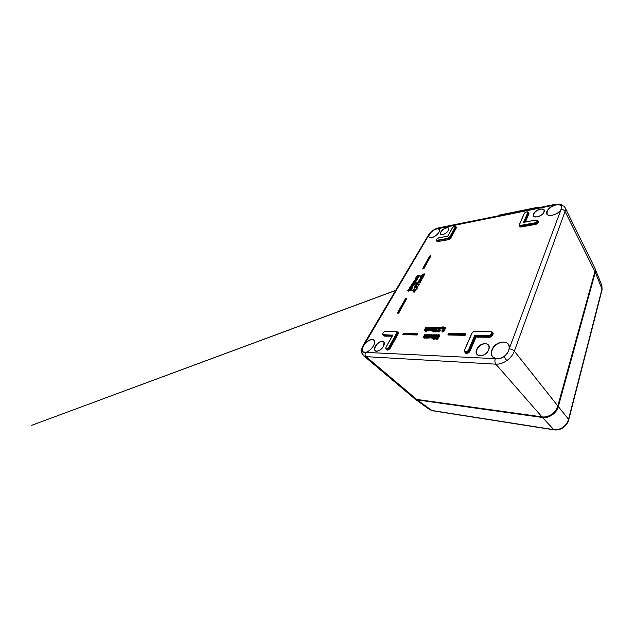 <?xml version="1.0" encoding="UTF-8"?>
<svg xmlns="http://www.w3.org/2000/svg" width="634" height="634" viewBox="0 0 634 634"><rect width="100%" height="100%" fill="white"/><g stroke="black" fill="none" stroke-linecap="round" stroke-linejoin="round"><path stroke-width="0.95" d="M436.485 334.784L434.139 334.831L433.965 335.441L435.415 335.235L432.808 337.732C432.523 338.429 432.665 338.81 433.252 338.881L434.956 337.66L433.521 338.405L433.244 337.684L436.454 334.831L434.195 334.815L434.021 335.465L435.415 335.235L434.869 335.671M441.296 327.421L438.958 327.493L438.783 328.087L440.242 327.865L437.658 330.33C437.381 331.011 437.531 331.384 438.118 331.439L439.814 330.227L438.379 330.98L438.102 330.282L441.185 327.635L439.013 327.477L438.847 328.111L440.242 327.865L439.695 328.293M441.795 327.952L442.865 326.867L441.866 328.04M416.586 283.382L415.539 285.245L416.625 283.81L416.166 285.696L416.776 284.119L418.551 285.379L416.625 283.81L418.369 284.817L418.694 284.484L416.744 283.366L419.288 284.634L416.879 283.319M416.586 288.383L417.338 288.85L416.855 289.358L416.062 288.716L417.338 288.85L416.308 288.312L416.641 288.993L416.078 288.732L416.483 288.296L417.053 288.787L416.284 288.304M411.006 285.221L412.544 286.045L414.057 284.959L414.113 284.167L414.24 285.038L412.568 286.243L411.014 285.229M509.047 349.12C509.395 347.155 509.078 345.506 508.08 344.183C509.07 345.482 509.379 347.139 509.007 349.16L509.11 349.104C508.476 352.044 506.756 354.564 503.951 356.657C501.05 358.59 498.245 359.256 495.55 358.662C491.651 357.338 490.447 354.438 491.921 349.944C495.312 340.141 511.487 339.016 509.11 349.104L509.205 348.866C511.337 349.057 513.049 349.817 514.34 351.141C512.914 354.858 510.402 358.02 506.804 360.635C503.134 363.131 499.481 364.312 495.836 364.17L366.072 356.641L363.623 355.745L361.634 351.933C361.76 353.344 362.426 354.62 363.623 355.745L414.232 398.35L416.704 399.412L541.967 416.871C548.402 417.933 556.121 412.623 557.809 405.95L594.922 271.606C595.31 270.171 595.223 268.871 594.668 267.722L565.053 207.611C565.568 208.721 565.56 210.005 565.045 211.463L514.34 351.141L557.809 405.95M560.9 209.696L561.042 209.458C557.516 216.099 543.932 217.755 546.912 211.376C548.307 208.515 550.978 206.391 554.94 204.996C557.476 204.283 559.418 204.37 560.773 205.257C562.001 206.201 562.089 207.595 561.042 209.458L561.455 206.422C560.472 204.758 558.316 204.354 554.98 205.21C551.097 206.581 548.473 208.665 547.11 211.463L547.071 214.015C547.546 214.894 548.489 215.401 549.908 215.536M366.262 352.171L365.406 352.369C363.567 352.623 362.505 351.965 362.22 350.396C362.014 348.724 362.656 346.806 364.146 344.634C367.593 339.721 373.949 337.66 374.599 341.346C375.447 344.904 369.725 351.822 365.406 352.369L365.541 352.377C364.756 354.041 364.93 355.468 366.072 356.641L416.704 399.412M439.481 230.99L439.283 229.413L437.484 228.779C434.409 229.365 431.778 231.156 429.59 234.152L429.052 234.786C429.733 233.352 430.946 231.989 432.689 230.697C434.433 229.421 436.026 228.723 437.484 228.597C440.884 228.327 439.83 232.726 435.661 235.737C431.532 238.812 427.506 238.162 429.052 234.786L363.67 345.768C362.165 348.621 362.03 350.657 363.274 351.886L365.398 352.346M508.08 344.183C504.807 339.467 494.544 343.351 492.166 350.055C491.136 352.829 491.366 355.119 492.848 356.942L495.733 358.598C500.25 359.858 506.962 355.761 508.626 350.61L509.007 349.16C508.135 354.628 500.836 360.033 495.685 358.575L495.32 358.654C494.639 360.833 494.813 362.672 495.836 364.17L541.967 416.871M424.994 330.29L426.191 329.759L425.731 331.431L427.704 327.556L425.406 329.894C424.994 329.743 425.002 329.347 425.422 328.705L425.612 327.572L424.55 330.029L425.026 330.52L425.897 330.251M421.982 275.251L421.776 275.671M417.877 276.503L419.074 276.369L417.774 276.21L419.074 276.369L419.51 275.6L419.003 275.505L416.546 276.464L415.555 278.714M418.377 277.161L418.226 277.874L416.324 278.374L418.226 277.874L416.974 277.7L416.142 278.294M415.524 280.648L416.72 280.529L415.413 280.355L416.72 280.529L416.784 279.745M416.015 281.322L415.856 282.051L413.947 282.542L415.856 282.051L414.604 281.868L413.764 282.463M413.978 284.032C414.446 284.111 414.533 284.444 414.24 285.038M412.52 286.473C413.043 286.536 413.146 286.885 412.829 287.527C412.14 288.454 411.355 288.906 410.483 288.898L409.287 288.375M417.814 282.891L416.926 282.994M421.761 279.546L421.61 280.276L419.676 280.767L421.61 280.276L420.437 280.085L419.494 280.688M423.029 276.796L423.029 277.811L421.008 279.325L420.294 278.786M421.665 276.915L421.055 277.906M424.899 274.062L424.685 274.776L422.759 275.283L424.685 274.776L423.512 274.593L422.577 275.196M428.75 334.855L427.189 337.771L428.425 334.776L426.088 337.169C425.683 337.034 425.66 336.67 426.032 336.075L426.294 334.76L424.352 337.145L424.574 334.744L423.75 336.361C423.338 337.058 423.401 337.454 423.94 337.55L425.192 336.9L425.628 337.573L426.92 336.955L426.634 337.867L424.091 338.12L423.472 337.55M426.944 334.768L427.371 334.776L426.341 337.074M433.521 334.815L433.949 334.823L432.293 338.176L430.011 337.748L428.877 338.184L428.243 337.597M431.754 334.807L432.182 334.807L431.16 337.129M436.723 335.513L433.569 337.882M435.32 337.74L435.661 337.668C435.138 338.738 434.385 339.333 433.402 339.459L432.665 338.778M438.926 334.76C439.608 334.879 439.774 335.354 439.417 336.194L438.252 338.184C437.777 339.024 437.151 339.467 436.366 339.507L435.637 338.833M425.644 330.742L424.542 330.282M426.365 327.651L425.644 329.807M430.343 327.516C431.088 327.667 431.255 328.214 430.851 329.157C430.217 330.211 429.408 330.774 428.418 330.845L427.522 330.251M429.638 328.214L428.838 328.8L429.638 328.214L428.838 328.8L428.41 328.277M434.203 327.532L432.99 330.789L431.366 330.845L430.74 330.251M432.467 327.54L431.865 329.648M435.479 327.524L434.044 331.431L433.188 332.058L432.871 331.645L433.83 331.336L433.727 330.789L434.044 331.431M436.731 329.474L436.58 330.354L435.455 330.647L436.58 330.354L436.216 330.037L435.455 330.647M436.881 330.694L435.296 332.01L434.591 331.352M437.785 327.406C438.498 327.564 438.633 328.111 438.197 329.038L437.951 327.532L438.197 329.038L437.294 329.038M437.08 328.174L436.089 328.681L436.382 329.379C435.883 329.371 435.716 329.101 435.875 328.586L436.953 327.833L437.777 328.46C438.015 327.778 437.825 327.413 437.214 327.382L435.463 328.578C435.225 329.149 435.352 329.49 435.835 329.593L434.702 330.496C434.48 331.083 434.631 331.4 435.146 331.439L436.517 330.607L435.384 330.98L435.138 330.449L436.382 329.379L436.493 330.005L436.62 329.403M441.755 327.857L441.486 327.556L441.668 328.04L438.419 330.48M440.17 330.314L440.503 330.243C439.988 331.289 439.243 331.883 438.26 332.018L437.515 331.336M444.109 329.442L443.974 330.338L442.825 330.639L443.974 330.338L443.594 330.021L442.825 330.639M444.291 330.686L443.832 331.59L442.675 332.026L441.938 331.328M445.163 327.358C445.892 327.524 446.043 328.071 445.607 329.006L445.345 327.493L445.607 329.006L444.68 329.006M444.442 328.127L443.443 328.642L443.76 329.355C443.245 329.339 443.071 329.07 443.221 328.547L444.323 327.786L445.179 328.42C445.409 327.723 445.211 327.358 444.585 327.326L442.801 328.539C442.572 329.125 442.706 329.466 443.206 329.569L442.056 330.488C441.835 331.083 441.993 331.4 442.532 331.439L443.927 330.599L442.762 330.98L442.5 330.441L443.76 329.355L443.871 329.989L443.998 329.379M563.8 206.153L565.053 207.611L563.8 206.153M474.771 335.434L488.624 335.544C491.144 335.655 492.856 331.447 490.264 331.55L474.573 331.534C473.4 331.653 472.496 332.295 471.87 333.46L464.793 349.643C463.557 352.25 467.527 352.409 468.581 349.77L474.771 335.434L476.023 337.122L470.151 350.832C469.112 353.534 464.912 354.398 464.904 351.933M392.961 334.8L386.201 346.941C384.901 349.16 387.786 349.279 388.959 347.036L396.63 333.143C397.098 332.137 396.947 331.582 396.171 331.487L385.234 331.479C383.602 331.392 381.66 334.784 383.38 334.72L392.755 335.164M523.565 222.368L527.654 212.889C528.447 211.209 524.944 211.914 524.302 213.555L519.595 224.325C519.341 225.125 519.706 225.474 520.696 225.371L534.89 222.843C536.007 222.566 536.792 222.003 537.236 221.139C537.466 220.331 537.061 219.982 536.023 220.093L524.001 222.28M447.794 236.181L438.657 237.845L436.731 239.264C436.39 239.969 436.58 240.294 437.301 240.231L447.747 238.368L449.728 236.918L455.109 227.178C455.069 225.847 454.206 226.013 452.517 227.685L447.794 236.181M412.037 286.861L410.563 288.034C409.921 288.193 409.651 288.01 409.754 287.503L411.252 286.766L412.052 287.091M412.369 287.265C412.623 286.513 412.314 286.227 411.458 286.409L409.421 287.543L409.358 288.248L412.647 287.44L412.639 286.568L412.552 287.345C411.902 288.201 411.181 288.621 410.372 288.597L410.46 288.7C411.268 288.724 411.989 288.304 412.647 287.44L412.829 287.527M410.349 288.399L409.334 288.438L410.483 288.898M411.609 286.394L412.639 286.56L411.609 286.394M412.084 287.202L409.936 287.582L412.045 287.115M411.252 286.766L411.387 287.265L410.032 287.678M409.754 287.503L410.46 288.034M413.217 284.341L413.439 284.825L412.615 285.395L412.385 284.92L413.217 284.341L412.797 285.324M413.78 284.777L412.457 285.95L411.886 285.776L413.78 284.777C414.034 284.246 413.923 283.977 413.447 283.977L412.052 284.975M410.911 285.11L411.957 286.061M412.441 285.752L412.568 286.243M413.598 283.961L414.018 284.08L413.598 283.961M413.439 284.825L412.576 285.007L413.32 284.634M412.385 284.92L412.615 285.395M413.495 282.281L414.002 282.827C413.495 282.93 413.328 282.748 413.495 282.281L415.524 281.575L415.73 281.219L414.85 281.306C414.343 281.409 414.184 281.219 414.367 280.759L415.397 280.157L414.636 280.933M414.367 280.759L414.85 281.306M415.397 280.157L416.387 280.054L415.421 279.824L414.176 280.6L412.679 283.295L414.66 283.105L414.866 282.748L414.002 282.827M415.872 278.12L416.379 278.651C415.872 278.754 415.706 278.572 415.872 278.12L417.893 277.399L417.22 277.145C416.712 277.248 416.554 277.066 416.728 276.614L417.751 276.012L416.998 276.789M416.728 276.614L417.22 277.145M413.431 290.491L413.97 291.26L413.067 290.317L414.422 290.412M414.295 290.626L413.622 290.681M417.346 282.281L417.172 283.303M417.465 282.518L419.993 282.098L417.964 282.296L417.838 282.954M419.217 280.505L419.486 281.021L419.217 280.505L421.475 279.435L419.518 279.808L418.4 281.536L420.619 280.973L419.375 281.068M422.569 277.549L422.727 276.725L421.079 278.477C420.627 278.477 420.524 278.231 420.786 277.724L421.333 276.844L420.485 277.763C420.128 278.461 420.255 278.817 420.873 278.825L422.569 277.549L420.984 279.126L423.029 277.811M420.873 278.825L420.279 278.302M420.445 277.835L420.35 278.865L421.008 279.325M420.786 277.724L421.206 278.445M422.307 275.021L422.466 275.568L422.307 275.021L424.55 273.951L422.601 274.332L422.046 275.639L420.604 276.131L423.512 275.806L422.466 275.568M426.539 337.763L427.435 338.112L426.539 338.096M424.273 336.123L425.644 334.76L424.328 337.042M423.94 337.55L425.073 337.494L423.964 337.779L423.464 337.058M423.75 336.361L423.544 337.629L424.091 338.12M425.628 337.573L425.152 337.407L425.779 338.144M430.93 337.137L431.722 334.895L430.874 337.114M429.052 336.171L429.749 334.784L429.337 334.784L428.521 336.408C428.109 337.122 428.172 337.518 428.727 337.613L429.995 336.955L430.446 337.637L431.762 337.011L431.477 337.589L431.889 337.597L432.856 334.807L430.914 337.225C430.502 337.09 430.47 336.725 430.843 336.123L431.5 334.8L431.088 334.792L429.147 337.201C428.735 337.098 428.703 336.749 429.052 336.171L429.979 334.807M429.781 334.736L430.423 334.792L429.273 336.266L429.313 337.161M428.727 337.613L429.876 337.557L428.75 337.843L428.243 337.098M428.521 336.408L428.315 337.692L428.877 338.184M430.446 337.637L431.104 337.867M433.244 337.684L433.521 338.405M433.252 338.881L435.273 337.867L433.276 339.119L432.634 338.239M432.808 337.732L432.776 338.936L433.402 339.459M436.937 335.933L438.031 335.204L438.411 335.965L437.301 336.694L436.937 335.933L438.181 335.782L437.262 336.131M438.252 334.736L436.541 335.877L436.604 336.955L435.772 337.843C435.503 338.508 435.645 338.865 436.216 338.921L437.706 337.882L437.769 336.971L438.871 335.893C439.18 335.117 438.974 334.728 438.252 334.736L439.108 334.887L439.196 336.099L439.204 334.982L438.348 334.665L436.501 335.965M436.216 337.811L437.08 337.169L437.309 337.819L436.469 338.453L436.216 337.811L437.198 337.51L436.715 338.35M438.871 335.893L437.928 337.977L436.343 339.269L439.417 336.194M436.216 338.921L435.732 338.976L435.677 338.096M435.74 337.93L436.366 339.507M437.706 337.882L438.252 338.184M437.769 336.971L438.411 337.312M437.769 334.792L438.26 334.697M437.27 337.906L437.103 337.407L436.469 338.453M438.371 336.044L438.062 335.441L437.183 336.551M425.422 328.705L426.325 327.762L425.406 329.894M424.55 330.029L425.58 330.52M425.145 330.845L424.487 330.179M428.536 327.905L430.549 327.659L430.534 328.959C429.947 329.934 429.202 330.449 428.299 330.512L428.394 330.615C429.305 330.552 430.05 330.037 430.637 329.062L430.629 327.746M428.275 330.282C429.099 330.227 429.781 329.759 430.32 328.864C430.684 327.984 430.478 327.524 429.701 327.493L428.513 327.929L429.519 327.881C430.05 327.921 430.185 328.246 429.923 328.864L428.473 329.886L427.514 329.807L428.418 330.845M430.32 328.864L430.851 329.157M429.923 328.864L429.519 327.881M431.659 329.839L432.42 327.619L431.627 329.878C431.199 329.728 431.199 329.323 431.627 328.674L432.206 327.524L431.802 327.524L430.755 330.013L432.42 329.759L432.134 330.243L432.594 330.219L433.949 327.509L431.627 329.878M431.223 330.274L431.366 330.845M430.906 330.449L431.342 330.615M433.513 331.138L432.919 331.13L433.727 331.233L433.188 332.058M433.553 330.726L435.225 327.501L433.49 330.457M435.138 330.449L435.384 330.98M437.405 328.721L436.953 327.833M437.373 327.342L437.951 327.532L437.373 327.342M434.702 330.496L435.661 329.632L435.423 328.666M436.049 331.099L435.178 331.669L436.715 330.734L436.422 331.582M435.146 331.439L434.544 331.011M434.662 330.583L435.296 332.01M438.102 330.282L438.379 330.98M438.118 331.439L440.02 330.338L438.142 331.677L437.492 330.821M437.658 330.33L437.619 331.487L438.26 332.018M442.5 330.441L442.762 330.98M444.791 328.681L444.323 327.786M444.743 327.287L445.345 327.493L444.743 327.287M442.849 329.664L442.762 328.634M443.451 331.099L442.556 331.677L444.125 330.726L443.832 331.59M442.532 331.439L441.898 330.988M442.056 330.488L442.675 332.026M417.632 278.659L417.37 279.38L415.167 279.412M415.991 281.29L414.913 281.258L415.92 281.219L415.801 281.75L415.73 281.219M415.215 282.851L414.993 283.58L412.734 283.533M412.084 284.928L411.601 284.698M411.371 289.619L411.149 290.364L408.645 290.578L408.209 291.339L408.042 290.958M406.695 298.582L398.675 313.236L397.581 313.109M417.64 333.436L417.109 334.982L402.875 334.625M465.237 333.524L448.587 333.421L465.293 333.492L448.5 333.5L447.961 334.633L464.682 334.744L465.213 333.571L465.015 334.958L465.435 333.547L465.903 333.587L465.11 335.354L448.008 334.982M430.843 255.962L423.9 268.65L422.838 268.515M429.907 255.938L430.621 255.803L429.789 255.962L422.791 268.285L423.575 268.182L430.573 255.843L423.837 268.364L430.914 255.962M416.062 289.849L414.422 292.068L413.733 292.123L414.359 291.767L413.733 292.123L412.607 290.744M417.877 286.409L417.751 287.194L415.199 287.424L414.763 288.185L414.327 287.527L414.858 286.94L417.751 287.194L414.858 286.94L417.616 286.338L414.771 286.6L414.327 287.527M417.164 283.422L419.288 284.634L418.551 285.379L416.887 284.42L416.166 285.696L415.642 285.538M420.255 282.17L420.128 282.938L417.814 283.018M421.824 279.546L421.547 279.974L421.665 279.435L420.263 279.57M420.968 281.084L420.754 281.813L418.44 281.892M424.059 275.568L423.845 276.281L420.651 276.361M425.327 334.831L424.59 336.321M429.995 334.792L430.423 334.792L429.369 336.369M431.762 337.011L431.445 337.803L432.016 337.938L431.532 337.938M434.631 335.806L433.965 335.441L434.932 335.576M436.802 335.41L436.668 334.926L436.826 335.386M428.061 327.643L426.119 331.994L425.382 331.725M433.505 330.504L434.773 327.588M438.863 328.135L439.75 328.214M441.803 327.723L443.047 326.819L442.286 328.135L443.087 326.851L443.538 327.025L443.126 326.89M431.794 329.831L432.665 329.197M432.634 329.236L433.022 328.563M430.755 330.013L431.762 327.612M437.214 327.382L437.301 327.31C437.301 327.041 435.423 328.04 435.415 328.594L435.463 328.578M435.542 330.94L436.081 330.623M439.299 328.602L437.619 330.417M444.585 327.326L444.664 327.255C444.688 326.97 442.746 328 442.746 328.563L442.801 328.539M443.206 329.569L442.017 330.576M442.92 330.932L443.467 330.615M430.644 327.762L429.701 327.493M428.473 329.886L429.876 328.943M425.572 329.854L426.42 329.228M426.397 329.268L426.777 328.594M425.771 330.187L426.191 329.759L425.889 330.282M435.082 335.457L432.76 337.819M433.688 338.358L434.504 337.708M437.175 336.559L438.411 335.965M436.604 336.955L435.772 337.843M436.541 335.877L436.454 337.019M436.628 338.405L437.309 337.819M426.92 336.955L426.539 337.629M420.12 279.578L419.534 279.8M415.421 279.824L414.145 280.624L414.192 281.361L413.297 282.162M413.336 282.09L413.17 282.875M417.774 275.687L416.506 276.479L416.562 277.209L415.666 278.001M415.706 277.93L415.547 278.698M412.671 285.348L413.4 284.888M413.447 283.977L412.005 285.102L410.943 284.943L411.902 285.577M409.382 287.614L409.358 288.248M411.458 286.409L411.521 286.362C410.499 286.425 409.786 286.83 409.382 287.567L409.421 287.543M408.312 290.095L410.919 290.182L408.312 290.095L411.014 289.516L408.225 289.762L407.979 290.673L408.312 290.095M424.748 273.999L424.621 274.482L424.606 273.904L423.25 274.054L422.078 274.95M422.117 274.871L421.935 275.489M421.079 278.477L422.371 277.185M421.705 276.892L420.485 277.763M417.743 282.399L415.016 283.129M414.477 290.364L413.97 291.26M414.858 289.683L412.528 290.435L414.081 291.585L414.874 290.166L414.359 291.767L415.452 289.722M415.706 289.746L415.777 290.293L415.246 289.5L412.742 290.063M415.254 289.492L412.742 290.007L412.504 290.626L413.725 291.902L412.599 290.752M420.619 280.973L419.89 281.005L420.802 281.052L420.691 281.512L420.817 281.021M423.06 275.528L423.766 275.41L423.781 275.988L423.908 275.505M432.42 329.759L432.214 330.457L432.721 330.56L432.222 330.615M427.593 329.767L428.243 329.664M426.634 337.867L427.292 337.874L429.099 334.784L427.435 338.112M432.348 410.713L429.63 409.588L431.865 410.491L553.482 429.598C556.723 430.058 559.838 429.305 562.826 427.34C565.742 425.263 567.644 422.577 568.547 419.272L568.278 420.184M601.658 290.38L601.999 289.049L595.286 272.343L558.324 406.6L568.547 419.272L601.999 289.049L601.84 285.498L594.827 268.071M414.549 398.596L417.323 399.935L431.865 410.491L432.998 410.674M595.286 272.343L595.168 268.761M563.15 427.657C560.298 429.559 557.238 430.296 553.973 429.86L542.522 417.497C548.362 418.884 557.159 412.837 558.324 406.6M542.522 417.497L417.323 399.935M499.307 215.631L499.592 215.021L537.759 207.278L538.044 207.809M537.505 207.92L537.759 207.278M418.385 285.015L418.931 284.706L418.385 285.015M408.034 290.951L408.462 290.491L407.781 290.681M384.188 344.222C384.347 343.184 384.156 342.415 383.618 341.9C382.064 340.307 377.539 342.756 375.677 346.164C374.543 348.28 374.464 349.833 375.447 350.808C376.041 351.276 376.873 351.363 377.935 351.07M375.479 346.077C378.902 339.705 387.16 339.832 383.372 346.338C379.837 352.94 371.548 352.512 375.479 346.077M488.632 349.841C489.329 347.9 489.202 346.307 488.243 345.07C485.921 341.908 478.805 344.785 476.998 349.548C476.166 351.656 476.316 353.368 477.434 354.683C479.185 356.268 481.547 356.245 484.527 354.604M476.752 349.445C479.7 341.607 492.087 341.797 488.656 349.833C485.612 358.02 473.043 357.37 476.752 349.445M544.067 211.922C542.213 217.042 531.173 219.071 533.614 213.943C535.429 208.99 546.302 206.787 544.067 211.922L544.051 210.211C542.958 207.405 535.12 210.377 533.812 214.03L533.765 216.012L535.73 217.042M448.737 229.595L448.595 228.335C447.636 226.671 442.548 229.12 441.066 231.933C440.519 232.908 440.44 233.661 440.812 234.2L441.977 234.691M440.899 231.854C443.206 227.511 451.02 225.926 448.381 230.411C446.011 234.889 438.142 236.331 440.899 231.854M492.848 356.942L495.637 358.575M454.879 226.251L455.537 226.457L455.45 227.329L450.077 237.076L447.786 238.749L437.341 240.603L436.572 240.421L436.564 239.731M436.921 240.611L437.777 241.189L437.301 240.231M536.633 220.069L537.648 220.505L537.64 221.329C537.117 222.312 536.213 222.97 534.93 223.287L535.31 224.016C536.602 223.699 537.513 223.041 538.036 222.043L537.735 220.917M534.89 222.843L534.93 223.287L520.736 225.807L521.124 226.512L535.31 224.016L535.342 224.46L521.164 226.948C519.983 227.083 519.468 226.703 519.626 225.799M503.951 356.657L506.804 360.635M560.773 205.257L563.008 205.297L559.085 204.037L555.329 204.322L554.75 205.036L437.484 228.779M556.224 204.679L555.329 204.322L438.34 227.939L437.611 228.565M362.22 350.396L361.634 351.933C361.229 350.277 361.879 347.844 363.583 344.634L363.67 345.332M428.164 236.3L428.283 235.309L428.98 234.913M374.591 342.954C374.757 341.702 374.512 340.775 373.846 340.181C371.136 338.865 367.958 340.379 364.328 344.738M436.699 334.839L436.905 335.299M439.441 328.444L438.855 328.166M442.77 326.811L443.538 327.025L442.223 328.563L441.85 328.016M365.541 352.377L495.32 358.654M509.205 348.866L561.042 209.458M397.391 331.867L397.439 331.867C398.461 331.994 398.667 332.723 398.049 334.055L390.425 347.947C388.547 350.301 387.2 350.729 386.399 349.223M392.105 336.21L384.077 336.123L383.19 335.235M455.814 226.845C456.44 226.94 456.583 227.352 456.226 228.082L450.877 237.821C450.235 238.82 449.363 239.454 448.262 239.731L437.817 241.57C437.095 241.657 436.778 241.403 436.858 240.809M491.865 332.05C494.742 332.454 492.293 337.431 489.266 337.264L476.023 337.122M528.273 212.659C528.891 212.842 529.073 213.27 528.819 213.943L525.38 221.971M537.846 220.854C539.661 221.242 537.664 224.135 535.342 224.46M594.922 271.606L565.045 211.463C564.165 210.028 562.81 209.41 560.987 209.6M429.226 234.849C428.798 235.856 428.79 236.641 429.21 237.195L430.684 237.79M487.332 352.1L488.592 349.936M543.782 212.501L543.988 212.065M386.502 349.152L386.724 349.516C387.778 349.976 388.872 349.389 390.013 347.765L397.645 333.88L397.312 331.962M396.171 331.487L397.098 331.606L397.035 333.326L389.379 347.218L390.425 347.947M388.959 347.036L389.379 347.218C388.246 348.843 387.152 349.421 386.114 348.969L385.908 347.797M396.63 333.143L398.049 334.055M385.234 331.479L396.234 331.408M383.269 335.132L384.03 335.695L392.343 335.782M392.652 335.228L383.435 335.148L384.077 336.123M383.38 334.72L383.435 335.148L382.881 334.958L382.714 333.936M447.747 238.368L448.23 239.351L450.528 237.671L455.886 227.923L455.616 226.845M437.817 241.57L448.262 239.731M449.728 236.918L450.877 237.821M455.109 227.178L456.226 228.082M527.179 211.907L528.067 212.287L528.431 213.761L528.138 212.699M519.579 224.325L524.302 213.555M519.729 225.72L521.164 226.948M520.696 225.371L520.736 225.807L519.428 225.435L519.595 224.325M527.654 212.889L528.043 213.064L524.104 222.201M524.873 222.058L528.431 213.761L528.819 213.943M490.32 331.455L474.89 331.447L490.431 331.392L491.786 331.954C492.372 333.999 491.334 335.37 488.679 336.068L489.218 336.741C491.897 336.036 492.935 334.657 492.349 332.604L492 332.319M464.777 349.643L471.918 333.365M473.883 331.653L474.62 331.463M465.15 352.092L465.38 352.464C466.893 353.328 468.328 352.718 469.667 350.618L475.682 336.606L489.218 336.741L489.266 337.264M488.624 335.544L488.679 336.068L475.112 335.949L469.065 349.984L470.151 350.832M468.581 349.77L469.065 349.984C467.734 352.076 466.315 352.686 464.809 351.83L464.651 349.691L471.728 333.516C472.425 332.216 473.424 331.511 474.739 331.384L474.573 331.534M364.249 344.46L363.583 344.634L428.283 235.309C429.345 233.589 430.811 232.036 432.673 230.649C434.552 229.278 436.446 228.367 438.34 227.939L439.513 228.185M464.793 349.643L464.651 349.691C464.286 350.467 464.334 351.181 464.809 351.83L465.38 352.464M492.349 332.604L490.264 331.55M416.744 334.657L402.836 334.554L416.847 334.752L417.275 333.357L403.375 333.294L402.812 334.332L417.037 334.617L417.489 333.452L416.744 334.657M402.788 334.411L403.462 333.23L417.315 333.318M448.079 334.982L464.809 335.109L448.079 334.982M398.35 312.942L397.542 312.966L398.445 313.037L406.402 298.487L405.601 298.543L397.518 312.76L398.612 312.911L406.584 298.574L398.35 312.942M397.494 312.839L405.562 298.559L406.41 298.471M423.599 268.38L422.807 268.475L423.599 268.38M411.022 289.508L408.375 289.738L411.078 289.469L411.086 290.063L411.3 289.603M410.943 284.943L411.981 284.951L411.26 284.626M412.782 283.596L414.771 283.398L412.782 283.596M414.866 282.74L414.057 282.78L415.048 282.74L414.929 283.279L415.143 282.835M414.581 281.67L414.707 282.162M415.563 279.808L416.776 279.697L416.657 280.236L416.871 279.792M413.289 282.899L412.845 283.01M415.666 278.722L417.299 278.508L417.307 279.087L417.426 278.635L416.379 278.651M416.95 277.502L417.077 277.993M417.362 277.129L418.281 277.05L418.163 277.581L418.369 277.145M417.917 275.671L419.217 275.727L417.751 276.012M413.067 290.317L414.573 290.19M415.524 290.317L415.096 290.356L415.524 290.317M415.5 289.714L414.905 289.595M417.616 286.338L414.913 286.584L417.679 286.291L417.687 286.885L417.893 286.433M419.993 282.098L418.115 282.281L420.049 282.051L420.065 282.637L420.271 282.193M420.437 281.536L418.416 281.734L420.437 281.536M420.413 279.887L420.54 280.387M423.536 276.004L420.627 276.329L423.536 276.004M423.496 274.395L423.623 274.894M427.379 336.044L428.457 334.728M426.032 336.075L426.571 336.361M425.644 336.044L426.73 334.72M423.718 336.44L425.002 334.704M426.634 337.534L427.039 337.534M432.206 337.795L433.49 334.903L432.206 337.795M432.214 336.091L433.299 334.76M430.843 336.123L431.382 336.416M430.438 336.091L431.532 334.752M434.647 336.289L435.019 336.781M426.048 331.63L427.918 327.651L426.048 331.63M426.737 328.674L427.736 327.516M424.487 330.171L426.032 327.532M433.973 327.469L432.911 330.417L434.266 327.588M431.627 328.674L432.158 328.967M434.187 330.417L435.439 327.596L434.187 330.417M437.809 328.697L437.381 328.697L437.809 328.697M439.481 328.903L439.853 329.395M445.211 328.658L444.775 328.666L445.211 328.658M448.452 333.587L448.016 334.958M432.974 328.642L433.498 327.596M438.974 327.564L441.589 327.54M439.909 328.079L439.322 328.586M438.466 330.908L439.354 330.29M425.572 327.651L426.317 327.643M428.021 327.627L427.268 327.635M425.929 330.179L425.406 331.748M403.335 333.357L417.592 333.429M434.155 334.903L436.771 334.903M429.234 337.129L430.486 336.012M431.817 334.871L431.049 334.871M428.481 336.488L429.297 334.863M430.874 337.106L432.253 336.012M433.585 334.879L432.816 334.887M424.439 337.074L425.683 335.965M427.015 334.831L426.254 334.839M424.534 334.823L425.287 334.823M426.183 337.098L427.419 335.965M428.782 334.855L427.982 334.847M419.518 279.792L418.456 281.821M413.194 282.867L412.726 283.652M416.522 278.635L417.513 278.651M415.405 278.754L415.119 279.396M407.765 290.554L408.185 289.825M422.807 268.681L429.749 256.033M420.936 275.766L420.627 276.527M421.84 275.624L420.762 275.853M422.402 277.01L423.005 276.82M416.578 283.343L415.595 285.53M414.311 287.4L414.731 286.671M405.562 298.606L406.751 298.582M562.826 427.34L563.166 427.641L563 427.221M553.973 429.86L554.449 429.717M383.618 341.9L384.101 342.677L383.332 346.346C381.129 350.626 375.661 352.116 375.447 350.808M488.243 345.07C489.194 346.243 489.305 347.844 488.568 349.865C486.849 354.731 479.558 357.552 477.434 354.683M544.051 210.211L543.988 211.978C542.577 216.345 533.432 218.286 533.765 216.012M448.595 228.335C448.61 228.811 449.221 228.24 448.333 230.435C447.16 232.274 445.496 233.605 443.332 234.422C441.486 234.667 440.646 234.588 440.812 234.2M547.071 214.015C548.109 217.422 558.443 214.482 560.963 209.497C561.7 207.603 561.867 206.581 561.455 206.422M455.973 227.043L455.537 226.457C454.887 225.815 453.857 226.243 452.43 227.733L447.762 236.133L438.744 237.782L436.652 239.303L437.008 241.007M523.779 222.265L536.087 220.014L537.648 220.505L538.044 221.218M363.298 351.91L365.485 352.298C370.684 351.87 376.992 342.027 373.846 340.181M392.803 334.958L386.122 346.964C385.67 347.892 385.662 348.557 386.114 348.969L386.724 349.516M383.475 335.505L382.881 334.958C381.652 334.617 383.982 331.027 385.417 331.344L396.345 331.352L397.708 332.145M519.817 226.14L519.452 224.412L524.167 213.642C525.182 211.708 528.177 211.415 528.067 212.287L528.455 212.976M439.283 229.413C441.304 232.44 431.58 239.945 429.21 237.195M433.474 330.702L432.887 331.661M412.037 287.075L409.913 287.931M414.953 283.311L416.895 282.962M395.703 290.356L31.7 425.303L395.648 290.459M414.501 290.269L413.994 291.172M415.991 289.833L415.318 289.73M563.166 427.641C565.956 425.676 567.802 423.076 568.698 419.851M601.88 285.601L602.078 289.706M602.046 289.833L568.722 419.763M553.87 429.844L432.467 410.737M429.63 409.588L415.135 399.095"/></g></svg>

